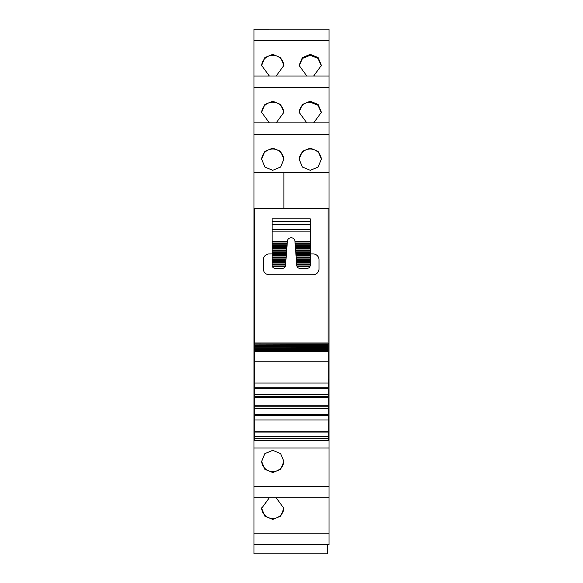 <?xml version="1.0" encoding="UTF-8"?>
<svg xmlns="http://www.w3.org/2000/svg" width="583" height="583" viewBox="0 0 583 583"><rect width="100%" height="100%" fill="white"/><g stroke="black" fill="none" stroke-linecap="round" stroke-linejoin="round"><path stroke-width="0.87" d="M254.88 383.978L253.999 383.978L253.999 435.078L254.88 435.078M328.12 383.978L329.001 383.978L329.001 435.078L328.12 435.078M253.999 383.978L253.999 172.634L283.885 172.634L283.885 208.532L283.885 172.634L329.001 172.634L329.001 76.023L253.999 76.03L253.999 172.634M253.999 122.904L329.001 122.904L253.999 122.896M253.999 40.584L253.999 76.023L329.001 76.023L329.001 29.15L253.999 29.157L253.999 40.584L329.001 40.584M253.999 29.157L329.001 29.15M329.001 544.624L329.001 533.197L253.999 533.197L253.999 544.624L329.001 544.631L253.999 544.624L253.999 553.85L327.238 553.85L327.238 544.631M253.999 533.197L253.999 497.751L329.001 497.751L329.001 533.197M253.999 435.078L253.999 497.751L329.001 497.751L329.001 435.078M253.999 435.661L254.88 435.661M329.001 383.978L329.001 172.634M329.001 379.832L328.12 379.832M254.88 379.832L253.999 379.832M329.001 379.475L328.12 379.475M254.88 379.475L253.999 379.475M253.999 438.933L254.88 438.933M329.001 438.933L328.12 438.933M272.749 450.346L280.62 453.618L283.885 461.474L280.62 469.308L272.749 472.551L264.879 469.308L261.621 461.474L264.879 453.618L272.749 450.346M269.346 497.758L261.621 508.347L264.879 516.181L272.749 519.424L280.62 516.181L283.885 508.347L276.16 497.758M313.654 76.023L321.379 65.434L318.121 57.6L310.251 54.357L302.38 57.6L299.115 65.434L306.84 76.023M276.16 76.023L283.885 65.434L280.62 57.6L272.749 54.357L264.879 57.6L261.621 65.434L269.346 76.023M313.654 122.896L321.379 112.308L318.121 104.474L310.251 101.231L302.38 104.474L299.115 112.308L306.84 122.896M269.346 122.896L261.621 112.308L264.879 104.474L272.749 101.231L280.62 104.474L283.885 112.308L276.16 122.896M310.251 170.309L318.121 167.044L321.379 159.181L318.121 151.347L310.251 148.104L302.38 151.347L299.115 159.181L302.38 167.044L310.251 170.309M272.749 170.309L264.879 167.044L261.621 159.181L264.879 151.347L272.749 148.104L280.62 151.347L283.885 159.181L280.62 167.044L272.749 170.309M329.001 208.692L328.061 208.692M329.001 435.661L328.12 435.661M283.877 461A11.135 11.099 0 0 1 272.749 471.625A11.135 11.099 0 0 1 261.629 461M283.877 507.873A11.135 11.099 0 0 1 272.749 518.498A11.135 11.099 0 0 1 261.629 507.873M321.371 65.908L317.946 58.373L310.251 55.283L302.548 58.373L299.123 65.908M261.629 65.908A11.135 11.099 180 0 1 272.749 55.283A11.135 11.099 180 0 1 283.877 65.908M321.371 112.781L317.946 105.246L310.251 102.156A11.135 11.099 -0 0 0 299.123 112.781M261.629 112.781A11.135 11.099 180 0 1 272.749 102.156A11.135 11.099 180 0 1 283.877 112.781M321.371 159.655A11.135 11.099 -0 0 0 310.251 149.029A11.135 11.099 -0 0 0 299.123 159.655M261.629 159.655A11.135 11.099 180 0 1 272.749 149.029A11.135 11.099 180 0 1 283.877 159.655M254.88 378.454L254.232 378.454L254.232 208.532L328.061 208.532L328.061 342.942M328.12 343.001L328.12 388.752L254.88 388.752L254.88 436.529L328.12 436.529L328.12 431.733L254.88 431.733M328.12 344.32L254.88 344.152L254.88 345.253L328.12 345.253M328.12 345.683L254.88 345.486L254.88 346.542L328.12 346.542M328.12 346.936L254.88 346.71L254.88 347.723L328.12 347.723M328.12 348.08L254.88 347.825L254.88 348.787L328.12 348.787M328.12 349.108L254.88 348.816L254.88 351.862L328.12 351.862M328.12 431.733L328.12 388.752M328.12 438.205L254.88 438.205L254.88 440.602L328.12 440.602L328.12 436.529M254.88 438.205L254.88 436.529M254.88 351.862L254.88 388.752M254.88 346.936L254.88 346.542M254.88 345.683L254.88 345.253M254.88 344.32L254.88 343.19L328.12 343.19M272.115 253.94L269.186 253.94A5.859 5.859 0 0 0 263.327 259.799L263.327 268.887A5.859 5.859 0 0 0 269.186 274.746L313.137 274.746A5.859 5.859 0 0 0 318.996 268.887L318.996 259.799A5.859 5.859 0 0 0 313.137 253.94L310.2 253.94M272.115 252.475L272.115 253.649L286.428 253.649L286.515 252.475L272.115 252.475L272.115 218.785L310.2 218.785L310.2 229.338L272.115 229.338M310.2 252.475L295.8 252.475L295.894 253.649L310.2 253.649L295.894 253.649L295.938 254.239L310.2 254.239L310.2 229.338M328.12 383.038L254.88 383.038M328.12 387.229L254.88 387.229M328.12 394.465L254.88 394.465M328.12 396.221L254.88 396.221M328.12 397.744L254.88 397.744M328.12 405.251L254.88 405.251M328.12 406.774L254.88 406.774M328.12 408.53L254.88 408.53M328.12 414.243L254.88 414.243M328.12 415.766L254.88 415.766M328.12 419.957L254.88 419.957M285.276 266.54L272.363 266.54A2.93 2.93 0 0 0 275.045 268.297L282.587 268.297A2.93 2.93 0 0 0 285.276 266.54L285.459 265.957A2.93 2.93 0 0 0 285.51 265.593L286.384 254.239L272.115 254.239L272.115 253.649M286.384 254.239L286.428 253.649M286.515 252.475L286.566 251.892L272.115 251.892L286.566 251.892L286.654 250.719L272.115 250.719M286.654 250.719L286.698 250.136L272.115 250.136M286.698 250.136L286.792 248.963L272.115 248.963M286.792 248.963L286.836 248.38L272.115 248.38L286.836 248.38L286.923 247.207L272.115 247.207M286.923 247.207L286.967 246.616L272.115 246.616M286.967 246.616L287.062 245.45L272.115 245.45M287.062 245.45L287.106 244.86L272.115 244.86M287.106 244.86L287.193 243.687L272.115 243.687M287.193 243.687L287.237 243.104L272.115 243.104L287.237 243.104L287.332 241.93L272.115 241.93M287.332 241.93L287.375 241.347L272.115 241.347M310.2 231.094L272.115 231.094M287.375 241.347L287.397 241.078A3.513 3.513 0 0 1 290.902 237.828L291.42 237.828A3.513 3.513 0 0 1 294.925 241.078L310.2 241.347L294.947 241.347L295.085 243.104L310.2 243.104L295.085 243.104L295.217 244.86L310.2 244.86L295.217 244.86L295.355 246.616L310.2 246.616L295.355 246.616L295.486 248.38L310.2 248.38L295.486 248.38L295.625 250.136L310.2 250.136L295.625 250.136L295.756 251.892L310.2 251.892L295.756 251.892L295.8 252.475M310.2 221.423L272.115 221.423M310.2 241.93L294.991 241.93M310.2 243.687L295.129 243.687M310.2 245.45L295.26 245.45M310.2 247.207L295.399 247.207M310.2 248.963L295.53 248.963M310.2 250.719L295.668 250.719M296.747 264.784L296.813 265.593A2.93 2.93 0 0 0 296.864 265.957L297.046 266.54A2.93 2.93 0 0 0 299.735 268.297L307.27 268.297A2.93 2.93 0 0 0 309.959 266.54L310.141 265.957A2.93 2.93 0 0 0 310.2 265.367L310.2 264.784L296.747 264.784L295.938 254.239M272.115 254.239L272.115 255.405L286.289 255.405M310.2 254.239L310.2 255.405L296.026 255.405L310.2 255.405L310.2 255.995L296.077 255.995M310.2 255.995L310.2 257.169L296.164 257.169M310.2 257.169L310.2 257.752L296.208 257.752M310.2 257.752L310.2 258.925L296.302 258.925L310.2 258.925L310.2 259.508L296.346 259.508M310.2 259.508L310.2 260.681L296.434 260.681M310.2 260.681L310.2 261.264L296.477 261.264M296.616 263.028L310.2 263.028L310.2 262.437L296.572 262.437L310.2 262.437L310.2 261.264M310.2 263.028L310.2 264.194L296.703 264.194L310.2 264.194L310.2 264.784M285.575 264.784L272.115 264.784L272.115 265.367A2.93 2.93 0 0 0 272.181 265.957L272.363 266.54M285.619 264.194L272.115 264.194L272.115 264.784M285.706 263.028L272.115 263.028L272.115 264.194M285.75 262.437L272.115 262.437L272.115 263.028M285.845 261.264L272.115 261.264L272.115 262.437M285.976 259.508L272.115 259.508L272.115 260.681L285.889 260.681L272.115 260.681L272.115 261.264M286.02 258.925L272.115 258.925L272.115 259.508M286.115 257.752L272.115 257.752L272.115 258.925M286.246 255.995L272.115 255.995L272.115 257.169L286.158 257.169L272.115 257.169L272.115 257.752M272.115 255.995L272.115 255.405M309.959 266.54L297.046 266.54M310.141 265.957L296.864 265.957M285.459 265.957L272.181 265.957M253.999 433.519L254.88 433.519M328.12 433.519L329.001 433.519M253.999 448.021L329.001 448.021M253.999 486.324L329.001 486.324M253.999 87.465L329.001 87.465M253.999 134.338L329.001 134.338M254.88 351.913L328.12 351.913M254.88 432.054L328.12 432.054M310.2 224.353L272.115 224.353M310.2 243.104L295.085 243.104M310.2 248.38L295.486 248.38M310.2 250.136L295.625 250.136M310.2 251.892L295.756 251.892M254.88 342.942L328.12 342.942M254.88 349.698L328.12 349.698M254.88 350.456L328.12 350.456M254.88 351.083L328.12 351.083M254.88 361.766L328.12 361.766"/></g></svg>
